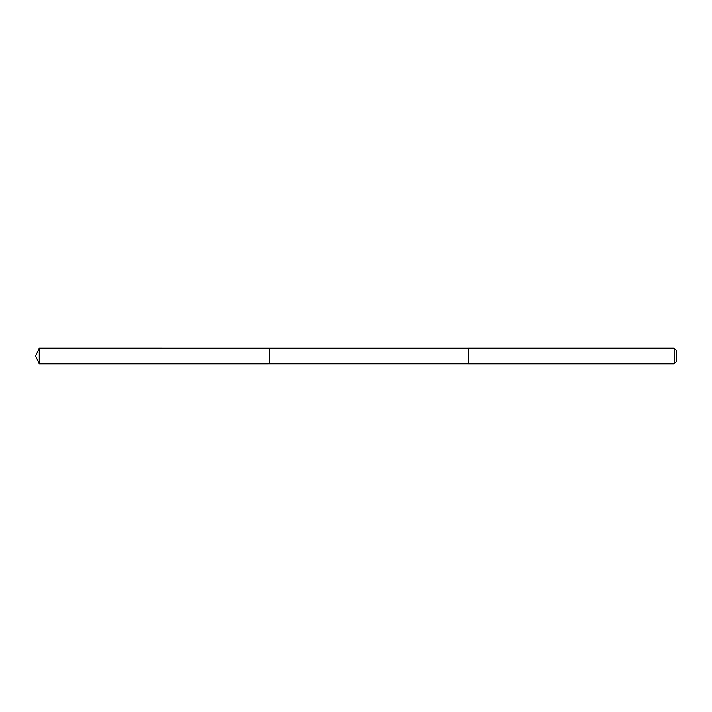 <?xml version="1.0" encoding="UTF-8"?>
<svg xmlns="http://www.w3.org/2000/svg" width="712" height="712" viewBox="0 0 712 712"><rect width="100%" height="100%" fill="white"/><g stroke="black" fill="none" stroke-linecap="round" stroke-linejoin="round"><path stroke-width="1.07" d="M269.403 363.788L269.403 348.212L39.231 348.204L39.231 363.796L269.403 363.788L269.403 348.212L468.576 348.212L468.576 363.788L39.231 363.796L35.6 356L39.231 363.796M468.576 349.04L468.576 363.796L674.148 363.796L674.148 348.204L468.576 348.204L468.576 349.04M674.148 348.204L676.4 350.455L676.4 361.545L674.148 363.796M35.6 356L39.231 348.204"/></g></svg>
